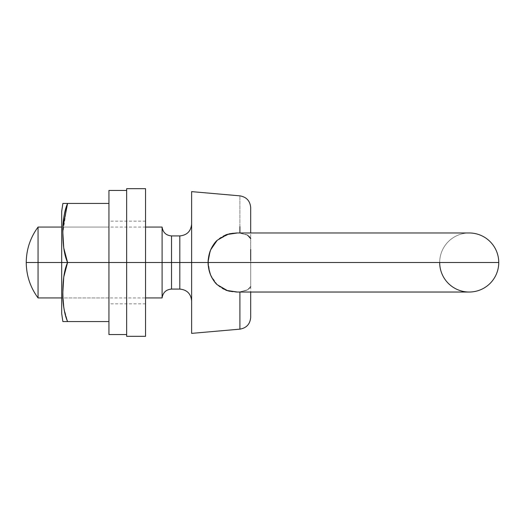 <?xml version="1.0" encoding="UTF-8"?>
<svg xmlns="http://www.w3.org/2000/svg" width="525" height="525" viewBox="0 0 525 525"><rect width="100%" height="100%" fill="white"/><g stroke="black" fill="none" stroke-linecap="round" stroke-linejoin="round"><path stroke-width="0.39" stroke-dasharray="2.62 1.97" d="M250.602 238.107L250.688 262.5L439.688 262.5A29.531 29.531 0 0 1 469.219 232.969A29.531 29.531 0 0 0 439.688 262.5L250.688 262.5L250.688 238.632L247.583 235.174L239.905 233.113L236.677 232.969L239.905 233.113L247.59 235.174M171.524 289.078L171.524 235.922L171.524 262.5L162.094 262.5L162.094 227.062L162.094 262.5L38.062 262.5L38.062 297.938L38.062 262.5L26.25 262.5L38.062 262.5L38.062 227.062L38.062 262.5L498.75 262.5L208.215 262.5L208.248 260.899M209.961 251.81L210.518 250.313M210.518 250.294L210.833 249.539M217.192 240.325L217.206 240.312C211.214 246.304 208.215 253.7 208.215 262.5C208.215 271.32 211.221 278.723 217.238 284.714C223.118 290.325 230.678 292.72 239.905 291.887L247.59 289.826L250.688 286.368L250.688 262.5L439.688 262.5A29.531 29.531 0 0 0 469.219 292.031L237.444 292.031M217.238 240.286L229.628 233.737M162.094 227.062L162.094 297.938M67.574 203.47L108.938 203.438L108.938 262.5L61.688 262.5L61.688 248.942L61.688 276.058L61.688 227.062L61.688 313.582L61.688 262.5L145.556 262.5L61.688 262.5L145.556 262.5L126.656 262.5L126.656 334.556L126.656 221.156L126.656 262.5L126.656 221.156L126.656 262.5L108.938 262.5L108.938 227.062L108.938 262.5L108.938 227.062L108.938 262.5L61.688 262.5L67.587 262.5L63.735 277.128L62.869 292.051L62.987 297.938L61.688 297.938L61.688 295.24L61.688 297.938L145.556 297.938M209.967 273.203L208.215 262.5L191.625 262.5L191.625 333.375L191.625 224.109L191.625 262.5L191.625 224.109L191.625 262.5L179.812 262.5L179.812 235.922L179.812 289.078M439.688 262.5L250.688 262.5L250.688 286.368L247.583 289.826L239.905 291.887L239.905 329.149L239.905 291.887L246.317 290.437C249.972 288.291 251.429 286.939 250.688 286.368C251.252 287.011 249.92 288.31 246.691 290.272L239.905 291.887L236.69 292.031M250.688 249.441L250.688 260.433M250.688 238.632C251.252 237.989 249.92 236.69 246.691 234.727L239.905 233.113L246.317 234.563C249.972 236.709 251.429 238.061 250.688 238.632L250.688 232.969M250.688 286.368L250.688 292.031M237.438 232.969L239.905 233.113L239.905 195.851L239.905 233.113C230.659 232.28 223.092 234.682 217.206 240.312M191.625 262.5L191.625 191.625L191.625 262.5M179.812 235.922L179.812 289.078L179.812 262.5L171.524 262.5L171.524 235.922M171.524 262.5L171.524 289.078L171.524 262.5M236.65 292.031L229.72 291.283M217.245 284.727L210.833 275.461M63.807 307.584L67.587 321.562L62.869 321.562L108.938 321.562L67.587 321.562C64.444 314.567 62.875 304.73 62.869 292.051C62.869 279.353 64.444 269.502 67.587 262.5L108.938 262.5L108.938 321.562L108.938 203.438L108.938 297.938L108.938 262.5L108.938 297.938L108.938 262.5L61.688 262.5L61.688 211.418L61.688 297.938L61.688 262.5L61.688 297.938L61.688 262.5L108.938 262.5L108.938 203.438M61.688 276.058L61.688 295.24L61.688 276.058M61.688 248.942L61.688 227.062L61.688 248.942M145.556 227.062L62.993 227.062L62.869 232.988C62.875 245.667 64.444 255.504 67.587 262.5L63.748 247.951L62.869 232.988L67.18 204.389M108.938 321.562L108.938 262.5L108.938 321.562M108.938 262.5L108.938 221.156L108.938 303.844L108.938 262.5L108.938 303.844L108.938 262.5L126.656 262.5L126.656 303.844L126.656 262.5L126.656 303.844L126.656 262.5L108.938 262.5L108.938 190.444L108.938 262.5M126.656 262.5L126.656 188.672L126.656 303.844L126.656 262.5L126.656 303.844L126.656 262.5L126.656 303.844L126.656 262.5L145.556 262.5L145.556 221.156L145.556 336.328L145.556 188.672L145.556 303.844L145.556 221.156L145.556 303.844L145.556 262.5L145.556 303.844L145.556 262.5L126.656 262.5L126.656 336.328L126.656 262.5M236.663 232.969L469.219 232.969M62.987 227.062L108.938 227.062M108.938 297.938L62.993 297.938M145.556 221.156L108.938 221.156M145.556 303.844L108.938 303.844"/><path stroke-width="0.79" d="M229.628 233.737L236.663 232.969L227.601 234.281L217.238 240.286C214.902 242.228 212.664 245.569 210.518 250.294C208.589 256.522 207.821 260.59 208.215 262.5L498.75 262.5A29.531 29.531 0 0 0 469.219 232.969A29.531 29.531 0 0 1 498.75 262.5L208.215 262.5C207.795 264.193 208.563 268.255 210.512 274.687C212.697 279.477 214.928 282.811 217.206 284.688L226.767 290.45L236.65 292.031M208.248 260.899L209.961 251.81M210.833 249.539L217.192 240.325M217.219 240.299L226.301 234.623L237.438 232.969M247.59 235.174L250.688 238.632M26.25 262.5C26.368 249.414 30.306 237.602 38.062 227.062L38.062 262.5L26.25 262.5C26.368 275.586 30.306 287.398 38.062 297.938L38.062 262.5L38.062 297.938C30.306 287.398 26.368 275.586 26.25 262.5L61.688 262.5L38.062 262.5L38.062 227.062C30.306 237.602 26.368 249.414 26.25 262.5M236.663 292.031L469.219 292.031A29.531 29.531 0 0 0 498.75 262.5A29.531 29.531 0 0 1 469.219 292.031A29.531 29.531 0 0 1 439.688 262.5M171.524 289.078L179.812 289.078L179.812 262.5L171.524 262.5L171.524 289.078C166.071 289.57 162.927 292.523 162.094 297.938L162.094 262.5L145.556 262.5L162.094 262.5L162.094 227.062L162.094 297.938L162.094 262.5L171.524 262.5L171.524 235.922L171.524 262.5L162.094 262.5L162.094 227.062L145.556 227.062M237.444 292.031L226.282 290.371L217.206 284.688C211.214 278.696 208.215 271.3 208.215 262.5L179.812 262.5L179.812 235.922L179.812 289.078L179.812 262.5L191.625 262.5L191.625 333.375L239.905 329.149L239.905 298.338M217.219 284.701L227.601 290.719L229.72 291.283M250.688 260.433L250.688 249.441M250.688 232.969L250.688 207.618L250.688 232.969M239.905 292.031L239.905 329.149C246.514 327.994 250.11 324.069 250.688 317.382L250.688 293.357M250.688 317.382L250.688 292.031M239.905 232.969L239.905 226.662M250.688 207.618C250.11 200.931 246.514 197.006 239.905 195.851L191.625 191.625L191.625 262.5L208.215 262.5C208.215 253.68 211.221 246.277 217.238 240.286M191.625 191.625L191.625 333.375M179.812 235.922L171.524 235.922L171.524 262.5L179.812 262.5L179.812 235.922C186.972 235.207 190.91 231.269 191.625 224.109M171.524 262.5L171.524 289.078L171.524 262.5M210.833 275.461L210.518 274.706M210.492 274.627L209.967 273.203M62.869 321.562L67.587 321.562C64.011 312.086 62.436 302.236 62.869 292.012L63.748 277.049L67.587 262.5L61.688 262.5L61.688 313.582L62.869 321.562L67.41 321.562M62.993 297.938L63.807 307.584M67.587 321.562L108.938 321.562L67.587 321.562C64.444 314.56 62.869 304.71 62.869 292.012C62.875 279.333 64.444 269.496 67.587 262.5C64.444 255.498 62.869 245.648 62.869 232.949C62.875 220.27 64.444 210.433 67.587 203.438L62.869 203.438L61.688 211.418L61.688 313.582M61.688 211.418L61.688 262.5L108.938 262.5L67.587 262.5L63.735 247.872L62.869 232.949C62.442 222.731 64.011 212.901 67.587 203.438L108.938 203.438L67.587 203.438L67.18 204.389M62.869 203.438L108.938 203.438M67.574 203.47L62.987 227.062M108.938 334.556L108.938 190.444L108.938 262.5L126.656 262.5L108.938 262.5L108.938 334.556L126.656 334.556M126.656 336.328L126.656 188.672L126.656 336.328L145.556 336.328L145.556 262.5L126.656 262.5L145.556 262.5L145.556 188.672L145.556 336.328M236.677 232.969L469.219 232.969M162.094 297.938L145.556 297.938M61.688 297.938L38.062 297.938M171.524 235.922C166.071 235.43 162.927 232.477 162.094 227.062M179.812 289.078C186.972 289.793 190.91 293.731 191.625 300.891M61.688 227.062L38.062 227.062M108.938 190.444L126.656 190.444M126.656 188.672L145.556 188.672"/></g></svg>
